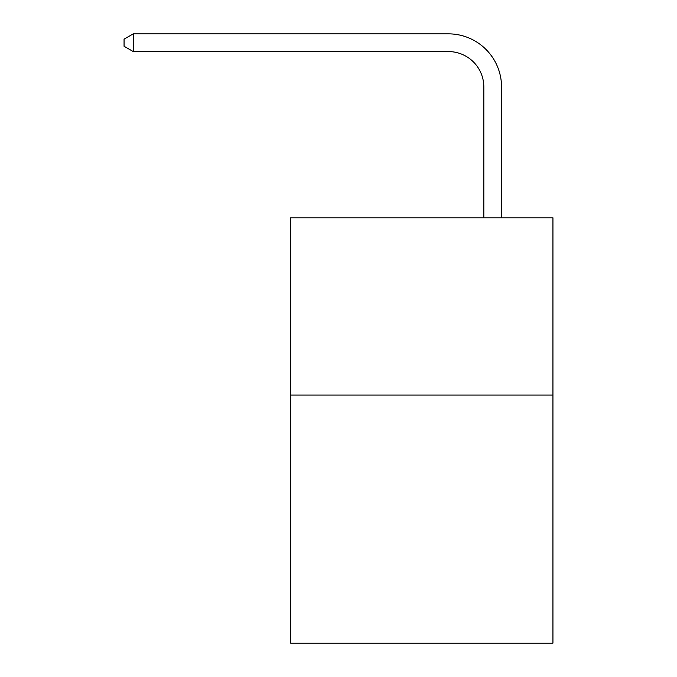 <?xml version="1.0" encoding="UTF-8"?>
<svg xmlns="http://www.w3.org/2000/svg" width="677" height="677" viewBox="0 0 677 677"><rect width="100%" height="100%" fill="white"/><g stroke="black" fill="none" stroke-linecap="round" stroke-linejoin="round"><path stroke-width="1.02" d="M552.94 395.038L552.94 643.15L290.653 643.15L290.653 217.808L552.94 217.808L552.94 395.038L290.653 395.038M483.827 217.808L483.827 87.02A35.441 35.441 67.5 0 0 448.377 51.57L133.276 51.57L124.06 46.256L124.06 39.164L133.276 33.85L448.377 33.85A53.17 53.17 -112.5 0 1 501.547 87.02L501.547 217.808M483.827 87.02A35.441 35.441 67.5 0 0 448.377 51.57A35.441 35.441 67.5 0 1 483.827 87.02A35.441 35.441 67.5 0 0 448.377 51.57A35.441 35.441 67.5 0 1 483.827 87.02A35.441 35.441 67.5 0 0 448.377 51.57A35.441 35.441 67.5 0 1 483.827 87.02A35.441 35.441 67.5 0 0 448.377 51.57A35.441 35.441 67.5 0 1 483.827 87.02A35.441 35.441 67.5 0 0 448.377 51.57A35.441 35.441 67.5 0 1 483.827 87.02A35.441 35.441 67.5 0 0 448.377 51.57M133.276 51.57L133.276 33.85L448.377 33.85"/></g></svg>
